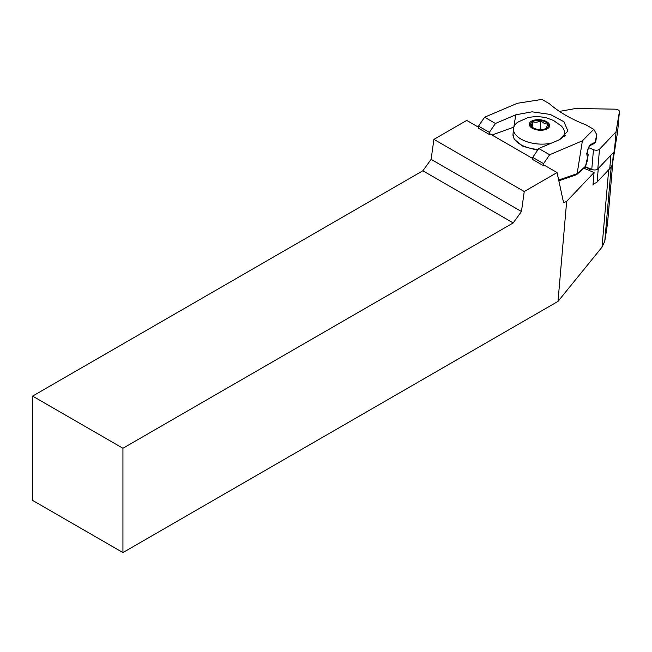 <?xml version="1.0" encoding="UTF-8"?>
<svg xmlns="http://www.w3.org/2000/svg" width="652" height="652" viewBox="0 0 652 652"><rect width="100%" height="100%" fill="white"/><g stroke="black" fill="none" stroke-linecap="round" stroke-linejoin="round"><path stroke-width="0.98" d="M593.124 183.481A6.129 3.154 4.9 0 0 594.763 183.228L592.978 185.103L594.07 172.519L583.866 168.208M532.717 158.517L490.214 133.986L489.359 134.475A71.541 41.304 -60 0 1 489.359 132.364L495.438 123.464L515.789 114.817L532.056 111.818L550.345 114.45L563.898 121.72L567.941 131.028L559.147 139.846L538.805 148.501L532.725 157.401A71.541 41.304 120 0 0 532.725 159.512L543.564 165.771L544.42 165.274L557.069 172.576L524.249 191.525L521.445 211.517L513.197 222.943L422.863 170.783L32.6 396.098L122.935 448.258L513.197 222.943M489.359 134.475L478.519 128.216A71.541 41.304 120 0 1 478.519 126.113L489.359 132.364M524.249 191.525L433.914 139.365L466.726 120.424L478.511 127.221M32.6 396.098L32.6 500.41L122.935 552.57L558.006 301.387L566.653 201.378L563.589 202.772L557.069 172.576M422.863 170.783L431.111 159.357L521.445 211.517M433.914 139.365L431.111 159.357M122.935 552.57L122.935 448.258M566.653 201.378L594.07 172.519M612.921 161.077L607.493 223.856L604.779 241.248L602.008 247.157L558.006 301.387M564.078 136.961L564.404 133.073A25.55 13.13 -175.1 0 1 560.647 139.153M495.438 123.464L484.599 117.213L517.354 103.277L541.942 99.43L549.424 103.749C558.911 112.046 571.209 119.145 586.319 125.054L593.801 129.373L582.391 140.832L577.142 173.685L576.262 174.817M558.674 180.009L577.142 173.685L585.488 166.293A2.046 1.712 48.5 0 1 584.999 167.205L576.71 174.549M514.069 139.055L522.863 146.276L537.59 150.278M515.789 114.817L513.817 127.116M513.654 127.181L492.032 135.029M585.488 166.293L587.876 156.007C585.292 156.619 588.324 145.29 590.973 144.369L595.374 142.071A5.11 2.306 9.1 0 0 595.814 141.329L596.857 134.785L593.801 129.373M532.725 157.401L543.564 163.66L549.644 154.76L582.391 140.832M538.805 148.501L549.644 154.76M484.599 117.213L478.519 126.113M543.564 165.771A71.541 41.304 -60 0 1 543.564 163.66M587.126 153.334L588.145 154.663L586.963 153.416M564.306 134.239L565.333 135.812M587.876 156.007L588.145 154.663L587.876 156.007M590.973 144.369L590.052 145.526M595.007 142.389L594.127 143.579M532.415 127.327L531.193 126.113L532.643 121.704C535.259 122.666 538.014 122.307 540.907 120.628C543.067 123.057 545.341 124.173 547.721 123.961L546.27 128.371M551.372 143.155A25.55 13.13 -175.1 0 1 525.569 141.223A25.55 13.13 -175.1 0 1 513.491 128.672A25.55 13.13 -175.1 0 1 517.933 122.095L527.664 117.767C533.947 116.26 540.288 116.325 546.678 117.947L553.409 120.408L561.16 125.836A25.55 13.13 -175.1 0 1 564.404 133.073M533.792 128.151A8.941 4.597 4.9 0 0 546.36 128.314A8.941 4.597 4.9 0 0 545.748 122.087A8.941 4.597 4.9 0 0 533.76 121.052A8.941 4.597 4.9 0 0 532.089 127.083A8.941 4.597 4.9 0 0 533.792 128.151M540.133 129.593L540.907 120.628M532.171 127.116L532.643 121.704M594.763 183.228A6.129 3.154 4.9 0 0 597.11 182.014L609.742 168.721A31.426 16.145 4.9 0 0 612.53 163.456L615.064 148.143A6.129 3.154 4.9 0 0 615.081 148.02A6.129 3.154 4.9 0 0 615.089 147.89M589.131 170.433L589.269 168.811L585.146 167.067M589.269 168.811A6.129 3.154 4.9 0 0 592.04 169.536M585.398 166.733L591.763 169.422A4.091 2.103 4.9 0 0 597.794 168.966L614.355 151.533L617.68 131.459A4.091 2.103 4.9 0 0 617.697 131.37A4.091 2.103 4.9 0 0 617.697 131.288M588.658 147.645L593.475 149.683A4.091 2.103 4.9 0 0 599.506 149.218L616.058 131.794L619.392 111.712A4.091 2.103 4.9 0 0 619.4 111.631A4.091 2.103 4.9 0 0 614.958 109.161L575.708 108.493L559.465 111.402M614.355 151.533L616.058 131.794M608.699 169.813L602.008 247.157M611.209 166.839L604.779 241.248M596.637 134.149L595.374 142.071A2.046 1.712 48.5 0 1 594.673 143.138M586.979 161.614A2.046 0.921 9.1 0 0 587.159 161.321L588.128 155.257M538.153 149.455A25.55 13.13 -175.1 0 1 513.026 134.116L514.151 139.202M545.944 121.305A10.22 5.249 -175.1 0 1 543.034 130.115A10.22 5.249 -175.1 0 1 529.408 123.456A10.22 5.249 -175.1 0 1 545.944 121.305M609.742 168.721L610.916 155.16M612.53 163.456L613.483 152.454M598.283 168.452L597.11 182.014M615.064 148.143L615.227 146.252M591.763 169.422L593.475 149.683M597.794 168.966L599.506 149.218M617.68 131.459L619.392 111.712M607.509 223.75L612.929 161.028M576.213 174.834L558.837 180.783M586.588 153.481L587.159 154.027C586.246 155.502 588.569 145.893 590.084 145.559L594.111 143.587M595.814 141.329L594.494 143.326M587.159 161.321L585.577 166.341M584.999 167.205A2.046 2.046 0 0 0 585.635 166.17M513.491 128.672L513.026 134.116M615.081 148.02L615.243 146.187M617.697 131.37L619.4 111.631"/></g></svg>
